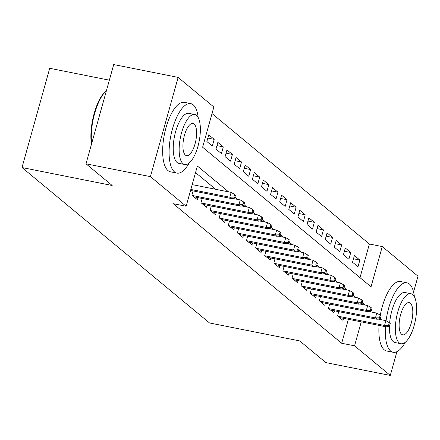 <?xml version="1.0" encoding="UTF-8"?>
<svg xmlns="http://www.w3.org/2000/svg" width="440" height="440" viewBox="0 0 440 440"><rect width="100%" height="100%" fill="white"/><g stroke="black" fill="none" stroke-linecap="round" stroke-linejoin="round"><path stroke-width="0.66" d="M109.357 80.168L49.709 68.294L22 167.541L209.528 322.96L299.706 340.918L325.881 362.61L390.291 375.441L354.558 345.829L361.251 321.855M22 167.541L112.178 185.499L86.004 163.806L113.713 64.559L178.123 77.391L213.857 107.003L202.62 147.235L371.036 286.814L382.267 246.576L418 276.194L413.573 292.05M359.992 277.662L369.386 244.013L212.02 113.586M369.386 244.013L382.267 246.576M338.734 311.641L337.546 315.893L343.007 320.419L343.591 318.34M329.632 304.095L328.444 308.347L333.905 312.873L334.488 310.794M320.529 296.549L319.341 300.8L324.803 305.327L325.386 303.248M311.427 289.009L310.239 293.26L315.7 297.786L316.277 295.708M302.319 281.463L301.136 285.714L306.598 290.241L307.175 288.161M293.216 273.916L292.028 278.168L297.495 282.695L298.073 280.615M284.114 266.371L282.925 270.622L288.387 275.149L288.97 273.07M275.011 258.83L273.823 263.082L279.285 267.608L279.868 265.529M265.909 251.284L264.721 255.536L270.182 260.062L270.765 257.983M256.806 243.738L255.618 247.99L261.079 252.516L261.657 250.437M247.698 236.192L246.516 240.444L251.977 244.97L252.555 242.891M238.596 228.652L237.407 232.903L242.875 237.43L243.452 235.351M229.493 221.106L228.305 225.357L233.767 229.884L234.35 227.805M220.391 213.56L219.203 217.811L224.664 222.338L225.247 220.259M211.288 206.014L210.1 210.265L215.562 214.792L216.145 212.713M202.186 198.473L200.998 202.719L206.459 207.251L207.037 205.172M193.078 190.927L191.895 195.179L197.357 199.705L197.934 197.626M207.834 138.083L214.209 139.348L208.747 134.822L206.872 141.531L212.333 146.058L214.209 139.348M216.937 145.624L223.311 146.894L217.85 142.368L215.974 149.072L221.436 153.599L223.311 146.894M226.039 153.17L232.414 154.44L226.952 149.913L225.077 156.618L230.538 161.145L232.414 154.44M235.147 160.715L241.516 161.986L236.055 157.46L234.185 164.164L239.646 168.691L241.516 161.986M244.25 168.262L250.619 169.527L245.157 165L243.287 171.71L248.749 176.237L250.619 169.527M253.352 175.802L259.721 177.073L254.26 172.546L252.39 179.251L257.851 183.777L259.721 177.073M262.454 183.348L268.829 184.619L263.362 180.092L261.492 186.797L266.954 191.323L268.829 184.619M271.557 190.894L277.932 192.165L272.47 187.638L270.595 194.343L276.056 198.869L277.932 192.165M280.66 198.44L287.034 199.705L281.572 195.179L279.697 201.889L285.159 206.415L287.034 199.705M289.768 205.981L296.137 207.251L290.675 202.725L288.805 209.429L294.267 213.956L296.137 207.251M298.87 213.527L305.239 214.797L299.777 210.271L297.908 216.975L303.369 221.502L305.239 214.797M307.973 221.073L314.341 222.343L308.88 217.816L307.01 224.521L312.472 229.048L314.341 222.343M317.075 228.619L323.45 229.889L317.983 225.357L316.113 232.067L321.574 236.594L323.45 229.889M326.178 236.165L332.552 237.43L327.091 232.903L325.215 239.608L330.677 244.139L332.552 237.43M335.28 243.705L341.655 244.976L336.193 240.449L334.318 247.154L339.779 251.68L341.655 244.976M344.388 251.251L350.757 252.522L345.296 247.995L343.425 254.7L348.887 259.226L350.757 252.522M352.528 262.246L357.99 266.772L359.86 260.068L354.398 255.541L352.528 262.246M228.575 191.868L197.379 166.012L186.148 206.25L173.261 203.687L341.677 343.261L348.37 319.291M215.694 189.299L195.542 172.601M86.004 163.806L150.414 176.638L178.123 77.391M396.924 351.675L390.291 375.441M341.677 343.261L354.558 345.829M186.148 206.25L150.414 176.638M365.123 305.036L362.368 302.753M356.021 297.495L353.265 295.207M346.918 289.949L344.163 287.666M337.816 282.403L335.06 280.121M328.713 274.857L325.958 272.575M319.605 267.311L316.85 265.029M310.502 259.771L307.747 257.483M301.4 252.225L298.645 249.942M292.298 244.679L289.542 242.396M283.195 237.132L280.44 234.85M274.093 229.592L271.337 227.304M264.985 222.046L262.229 219.764M255.882 214.5L253.127 212.218M246.78 206.954L244.024 204.672M237.677 199.413L234.922 197.126M353.491 258.797L359.86 260.068M233.805 197.104L234.718 197.857L235.466 195.173L234.559 194.42L233.805 197.104L229.796 197.208L231.435 198.566L190.564 190.427M190.839 189.448L229.796 197.208L231.143 192.379L192.187 184.619M234.559 194.42L231.143 192.379M231.435 198.566L234.718 197.857M91.421 144.403A34.568 12.947 -78.7 0 1 106.299 90.679L106.458 90.552M106.447 90.591A35.415 13.266 101.3 0 0 91.652 143.572M198.198 117.601A35.415 13.266 101.3 0 0 193.193 104.83A35.415 13.266 101.3 0 0 190.751 103.626A35.415 13.266 101.3 0 0 171.578 132.319A35.415 13.266 101.3 0 0 174.471 171.892A35.415 13.266 101.3 0 0 176.919 173.096A35.415 13.266 101.3 0 0 189.151 163.042M190.751 103.626L184.311 102.344A35.415 13.266 101.3 0 0 165.138 131.038A35.415 13.266 101.3 0 0 168.031 170.61A35.415 13.266 101.3 0 0 170.472 171.815L176.919 173.096M184.778 164.549L178.855 163.372A25.498 9.554 -78.7 0 1 177.095 162.503A25.498 9.554 -78.7 0 1 175.01 134.013A25.498 9.554 -78.7 0 1 188.815 113.35L194.739 114.532A25.498 9.554 101.3 0 0 180.934 135.19A25.498 9.554 101.3 0 0 183.018 163.68A25.498 9.554 101.3 0 0 184.778 164.549A25.498 9.554 101.3 0 0 198.583 143.891A25.498 9.554 101.3 0 0 196.499 115.401A25.498 9.554 101.3 0 0 194.739 114.532M185.416 155.1A16.434 6.155 101.3 0 0 186.549 155.656A16.434 6.155 101.3 0 0 195.448 142.346A16.434 6.155 101.3 0 0 194.106 123.981A16.434 6.155 101.3 0 0 192.968 123.426A16.434 6.155 101.3 0 0 184.074 136.736A16.434 6.155 101.3 0 0 185.416 155.1M414.409 296.786A35.415 13.266 101.3 0 0 409.404 284.014A35.415 13.266 101.3 0 0 406.956 282.81A35.415 13.266 101.3 0 0 386.067 320.738M385.468 326.678A35.415 13.266 101.3 0 0 390.676 351.076A35.415 13.266 101.3 0 0 393.124 352.281A35.415 13.266 101.3 0 0 405.356 342.227M406.956 282.81L400.516 281.529A35.415 13.266 101.3 0 0 380.298 315.205M379.726 318.709A35.415 13.266 101.3 0 0 379.632 319.391M379.027 325.397A35.415 13.266 101.3 0 0 384.236 349.795A35.415 13.266 101.3 0 0 386.683 350.999L393.124 352.281M400.983 343.734A25.498 9.554 101.3 0 0 414.788 323.076A25.498 9.554 101.3 0 0 412.704 294.586A25.498 9.554 101.3 0 0 410.949 293.716A25.498 9.554 101.3 0 0 397.144 314.38A25.498 9.554 101.3 0 0 399.223 342.87A25.498 9.554 101.3 0 0 400.983 343.734L395.06 342.557A25.498 9.554 -78.7 0 1 393.3 341.688A25.498 9.554 -78.7 0 1 389.455 326.123M389.637 322.949A25.498 9.554 -78.7 0 1 405.02 292.54L410.949 293.716M401.621 334.284A16.434 6.155 101.3 0 0 402.754 334.846A16.434 6.155 101.3 0 0 411.653 321.53A16.434 6.155 101.3 0 0 410.311 303.171A16.434 6.155 101.3 0 0 409.178 302.61A16.434 6.155 101.3 0 0 400.279 315.925A16.434 6.155 101.3 0 0 401.621 334.284M242.913 204.649L243.821 205.403L244.569 202.719L243.661 201.965L242.913 204.649L238.898 204.754L240.537 206.107L193.87 196.818M192.231 195.459L238.898 204.754L240.246 199.925L232.392 198.358M243.661 201.965L240.246 199.925M240.537 206.107L243.821 205.403M252.016 212.19L252.923 212.949L253.671 210.265L252.764 209.512L252.016 212.19L248.001 212.295L249.64 213.653L202.972 204.358M201.333 203L248.001 212.295L249.348 207.465L241.494 205.904M252.764 209.512L249.348 207.465M249.64 213.653L252.923 212.949M261.118 219.736L262.026 220.49L262.779 217.811L261.866 217.052L261.118 219.736L257.103 219.841L258.742 221.199L212.075 211.904M210.436 210.546L257.103 219.841L258.451 215.012L250.597 213.45M261.866 217.052L258.451 215.012M258.742 221.199L262.026 220.49M270.221 227.282L271.134 228.036L271.882 225.352L270.969 224.598L270.221 227.282L266.206 227.387L267.845 228.745L221.177 219.45M219.544 218.091L266.206 227.387L267.553 222.558L259.699 220.99M270.969 224.598L267.553 222.558M267.845 228.745L271.134 228.036M279.323 234.828L280.236 235.582L280.984 232.898L280.071 232.144L279.323 234.828L275.314 234.933L276.947 236.286L230.285 226.996M228.646 225.638L275.314 234.933L276.661 230.104L268.802 228.536M280.071 232.144L276.661 230.104M276.947 236.286L280.236 235.582M288.425 242.369L289.339 243.128L290.087 240.444L289.179 239.69L288.425 242.369L284.416 242.473L286.055 243.832L239.388 234.537M237.749 233.178L284.416 242.473L285.764 237.644L277.91 236.082M289.179 239.69L285.764 237.644M286.055 243.832L289.339 243.128M297.534 249.915L298.441 250.668L299.189 247.99L298.282 247.231L297.534 249.915L293.519 250.019L295.158 251.378L248.49 242.083M246.851 240.724L293.519 250.019L294.866 245.19L287.012 243.628M298.282 247.231L294.866 245.19M295.158 251.378L298.441 250.668M306.636 257.461L307.543 258.214L308.291 255.53L307.384 254.777L306.636 257.461L302.621 257.565L304.26 258.923L257.593 249.629M255.954 248.27L302.621 257.565L303.969 252.736L296.115 251.169M307.384 254.777L303.969 252.736M304.26 258.923L307.543 258.214M315.739 265.007L316.646 265.76L317.4 263.076L316.486 262.322L315.739 265.007L311.724 265.111L313.363 266.47L266.695 257.175M265.056 255.816L311.724 265.111L313.071 260.282L305.217 258.714M316.486 262.322L313.071 260.282M313.363 266.47L316.646 265.76M324.841 272.547L325.754 273.306L326.502 270.622L325.589 269.869L324.841 272.547L320.826 272.652L322.465 274.01L275.798 264.715M274.164 263.357L320.826 272.652L322.173 267.822L314.32 266.261M325.589 269.869L322.173 267.822M322.465 274.01L325.754 273.306M333.944 280.093L334.857 280.846L335.605 278.168L334.692 277.409L333.944 280.093L329.934 280.197L331.568 281.556L284.906 272.261M283.267 270.903L329.934 280.197L331.282 275.369L323.422 273.807M334.692 277.409L331.282 275.369M331.568 281.556L334.857 280.846M343.046 287.639L343.959 288.393L344.707 285.709L343.794 284.955L343.046 287.639L339.036 287.743L340.675 289.102L294.008 279.807M292.369 278.449L339.036 287.743L340.384 282.915L332.525 281.353M343.794 284.955L340.384 282.915M340.675 289.102L343.959 288.393M352.149 295.185L353.062 295.939L353.81 293.255L352.902 292.501L352.149 295.185L348.139 295.29L349.778 296.648L303.111 287.353M301.472 285.995L348.139 295.29L349.486 290.461L341.632 288.893M352.902 292.501L349.486 290.461M349.778 296.648L353.062 295.939M361.257 302.726L362.164 303.485L362.912 300.8L362.005 300.047L361.257 302.726L357.242 302.83L358.881 304.189L312.213 294.894M310.574 293.535L357.242 302.83L358.589 298.007L350.735 296.439M362.005 300.047L358.589 298.007M358.881 304.189L362.164 303.485M370.359 310.272L371.267 311.025L372.014 308.347L371.107 307.593L370.359 310.272L366.344 310.376L367.983 311.735L321.316 302.44M319.677 301.081L366.344 310.376L367.692 305.547L359.838 303.985M371.107 307.593L367.692 305.547M367.983 311.735L371.267 311.025M379.462 317.818L380.369 318.571L381.123 315.887L380.209 315.134L379.462 317.818L375.447 317.922L377.086 319.281L330.418 309.986M328.784 308.627L375.447 317.922L376.794 313.093L368.94 311.531M380.209 315.134L376.794 313.093M377.086 319.281L380.369 318.571M388.564 325.364L389.477 326.117L390.225 323.433L389.312 322.68L388.564 325.364L384.549 325.468L386.188 326.827L339.526 317.532M337.887 316.173L384.549 325.468L385.902 320.639L378.043 319.072M389.312 322.68L385.902 320.639M386.188 326.827L389.477 326.117"/></g></svg>
